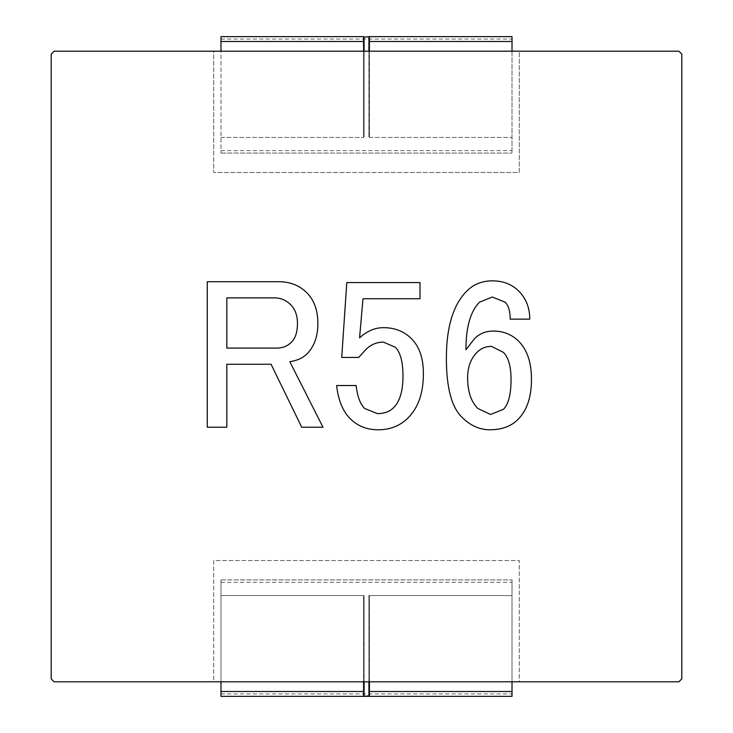 <?xml version="1.0" encoding="UTF-8"?>
<svg xmlns="http://www.w3.org/2000/svg" width="733" height="733" viewBox="0 0 733 733"><rect width="100%" height="100%" fill="white"/><g stroke="black" fill="none" stroke-linecap="round" stroke-linejoin="round"><path stroke-width="0.55" stroke-dasharray="3.67 2.75" d="M346.81 282.562L341.706 357.447L358.721 357.447L365.529 349.788C370.641 344.684 376.597 342.128 383.405 342.128L395.316 347.231C400.42 352.344 402.976 361.983 402.976 376.166C402.976 390.918 399.851 401.409 393.612 407.649C389.644 411.625 384.257 413.614 377.449 413.614L364.686 408.501C360.141 403.965 357.31 396.306 356.174 385.531L336.603 385.531C338.298 400.273 342.842 411.341 350.218 418.717C357.594 426.093 366.949 429.776 378.301 429.776C390.213 429.776 400.136 425.809 408.079 417.865C418.296 407.649 423.399 392.906 423.399 373.61C423.399 358.3 419.432 346.663 411.488 338.728C404.112 331.353 394.748 327.66 383.405 327.66C374.893 327.66 366.949 331.069 359.573 337.876L362.982 298.725L419.991 298.725L419.991 282.562L346.81 282.562M678.886 681.8L54.114 681.8L51.2 678.886L51.2 54.114L54.114 51.2L678.886 51.2L681.8 54.114L681.8 678.886L678.886 681.8L681.8 678.886L681.8 54.114L678.886 51.2L519.294 51.2L519.294 172.475L213.706 172.475L213.706 51.2L54.114 51.2L51.2 54.114L51.2 678.886L54.114 681.8L213.706 681.8L213.706 560.525L519.294 560.525L519.294 681.8L678.886 681.8L681.8 678.886M446.379 358.3C446.379 387.226 451.482 406.806 461.689 417.013C470.201 425.525 479.565 429.776 489.772 429.776C501.684 429.776 511.048 426.377 517.855 419.569C526.935 410.489 531.471 397.158 531.471 379.575C531.471 362.551 527.219 349.788 518.707 341.276C511.9 334.468 503.388 331.069 493.181 331.069C485.805 331.069 479.565 333.616 474.453 338.728L465.95 349.788C465.95 327.092 470.485 311.213 479.565 302.133L492.329 297.03L505.092 302.133C508.491 305.533 510.195 311.213 510.195 319.148L529.767 319.148C529.767 307.805 526.083 298.441 518.707 291.074C511.9 284.267 503.104 280.858 492.329 280.858C482.112 280.858 473.61 284.267 466.802 291.074C453.186 304.69 446.379 327.092 446.379 358.3M207.256 281.71L207.256 427.229L226.827 427.229L226.827 364.255L271.073 364.255L301.712 427.229L322.987 427.229L289.801 361.699C297.167 360.563 302.848 358.016 306.815 354.039C314.191 346.663 317.875 336.456 317.875 323.409C317.875 310.361 314.191 300.145 306.815 292.769C299.44 285.394 290.085 281.71 278.732 281.71L207.256 281.71M491.476 346.379L503.388 352.344C508.491 357.447 511.048 366.518 511.048 379.575C511.048 394.317 508.491 404.25 503.388 409.353L490.624 414.457L477.861 408.501C471.053 401.693 467.645 391.486 467.645 377.871C467.645 367.086 470.769 358.584 477.009 352.344C480.976 348.367 485.805 346.379 491.476 346.379M226.827 297.882L274.481 297.882C280.721 297.882 286.108 300.145 290.644 304.69C295.188 309.225 297.451 315.465 297.451 323.409C297.451 331.921 295.472 338.16 291.496 342.128C287.528 346.095 282.709 348.083 277.028 348.083L226.827 348.083L226.827 297.882M681.8 54.114L678.886 51.2M54.114 51.2L51.2 54.114M51.2 678.886L54.114 681.8M519.294 681.8L213.706 681.8L213.706 560.525L519.294 560.525L519.294 681.8M213.706 51.2L519.294 51.2L519.294 172.475L213.706 172.475L213.706 51.2M512.019 51.2L220.981 51.2L220.981 153.069L220.981 36.65L363.586 36.65L364.072 37.136L364.072 51.2L512.019 51.2L512.019 153.069L512.019 36.65L369.414 36.65L368.928 37.136L368.928 136.943L368.928 51.2M364.072 51.2L363.586 51.2L363.586 137.428L364.072 136.943L364.072 51.2L364.072 136.943L363.586 137.428L363.586 51.2L220.981 51.2M220.981 153.069L512.019 153.069L220.981 153.069M220.981 137.428L363.586 137.428L220.981 137.428M369.414 137.428L512.019 137.428L369.414 137.428L368.928 136.943L369.414 137.428L369.414 51.2L369.414 137.428M220.981 681.8L364.072 681.8L364.072 595.572L220.981 595.572L364.072 595.572L364.072 695.864L363.586 696.35L220.981 696.35L220.981 579.931L220.981 681.8L220.981 595.572L220.981 681.8L512.019 681.8L512.019 579.931L512.019 696.35L369.414 696.35L368.928 695.864L368.928 681.8L512.019 681.8M220.981 579.931L512.019 579.931L220.981 579.931M364.072 681.8L368.928 681.8L368.928 595.572L512.019 595.572L368.928 595.572L368.928 681.8M220.981 39.078L512.019 39.078M220.981 150.641L512.019 150.641M220.981 582.359L512.019 582.359M220.981 693.922L512.019 693.922M363.586 595.572L363.586 681.8L363.586 595.572M369.414 681.8L369.414 595.572L369.414 681.8"/><path stroke-width="1.1" d="M346.81 282.562L341.706 357.447L358.721 357.447L365.529 349.788C370.641 344.684 376.597 342.128 383.405 342.128L395.316 347.231C400.42 352.344 402.976 361.983 402.976 376.166C402.976 390.918 399.851 401.409 393.612 407.649C389.644 411.625 384.257 413.614 377.449 413.614L364.686 408.501C360.141 403.965 357.31 396.306 356.174 385.531L336.603 385.531C338.298 400.273 342.842 411.341 350.218 418.717C357.594 426.093 366.949 429.776 378.301 429.776C390.213 429.776 400.136 425.809 408.079 417.865C418.296 407.649 423.399 392.906 423.399 373.61C423.399 358.3 419.432 346.663 411.488 338.728C404.112 331.353 394.748 327.66 383.405 327.66C374.893 327.66 366.949 331.069 359.573 337.876L362.982 298.725L419.991 298.725L419.991 282.562L346.81 282.562M54.114 681.8L678.886 681.8L681.8 678.886L681.8 54.114L678.886 51.2L54.114 51.2L51.2 54.114L51.2 678.886L54.114 681.8L678.886 681.8M446.379 358.3C446.379 387.226 451.482 406.806 461.689 417.013C470.201 425.525 479.565 429.776 489.772 429.776C501.684 429.776 511.048 426.377 517.855 419.569C526.935 410.489 531.471 397.158 531.471 379.575C531.471 362.551 527.219 349.788 518.707 341.276C511.9 334.468 503.388 331.069 493.181 331.069C485.805 331.069 479.565 333.616 474.453 338.728L465.95 349.788C465.95 327.092 470.485 311.213 479.565 302.133L492.329 297.03L505.092 302.133C508.491 305.533 510.195 311.213 510.195 319.148L529.767 319.148C529.767 307.805 526.083 298.441 518.707 291.074C511.9 284.267 503.104 280.858 492.329 280.858C482.112 280.858 473.61 284.267 466.802 291.074C453.186 304.69 446.379 327.092 446.379 358.3M207.256 281.71L207.256 427.229L226.827 427.229L226.827 364.255L271.073 364.255L301.712 427.229L322.987 427.229L289.801 361.699C297.167 360.563 302.848 358.016 306.815 354.039C314.191 346.663 317.875 336.456 317.875 323.409C317.875 310.361 314.191 300.145 306.815 292.769C299.44 285.394 290.085 281.71 278.732 281.71L207.256 281.71M491.476 346.379L503.388 352.344C508.491 357.447 511.048 366.518 511.048 379.575C511.048 394.317 508.491 404.25 503.388 409.353L490.624 414.457L477.861 408.501C471.053 401.693 467.645 391.486 467.645 377.871C467.645 367.086 470.769 358.584 477.009 352.344C480.976 348.367 485.805 346.379 491.476 346.379M226.827 297.882L274.481 297.882C280.721 297.882 286.108 300.145 290.644 304.69C295.188 309.225 297.451 315.465 297.451 323.409C297.451 331.921 295.472 338.16 291.496 342.128C287.528 346.095 282.709 348.083 277.028 348.083L226.827 348.083L226.827 297.882M681.8 678.886L681.8 54.114M51.2 54.114L51.2 678.886M678.886 51.2L54.114 51.2M364.072 51.2L364.072 37.136L363.586 36.65L220.981 36.65L220.981 51.2M368.928 51.2L368.928 37.136L369.414 36.65L512.019 36.65L512.019 51.2M220.981 41.497L363.586 41.497L363.586 36.65L364.072 37.136L369.414 36.65L369.414 41.497L512.019 41.497M220.981 681.8L220.981 696.35L512.019 696.35L512.019 681.8M364.072 681.8L364.072 695.864L363.586 696.35L369.414 696.35L369.414 681.8M512.019 691.503L368.928 691.503L368.928 695.864L363.586 696.35L363.586 691.503L364.072 691.503M368.928 691.503L368.928 681.8M368.928 695.864L369.414 696.35L368.928 695.864M363.586 51.2L363.586 41.497L364.072 41.497M369.414 51.2L369.414 41.497L368.928 41.497M363.586 681.8L363.586 691.503L220.981 691.503"/></g></svg>
